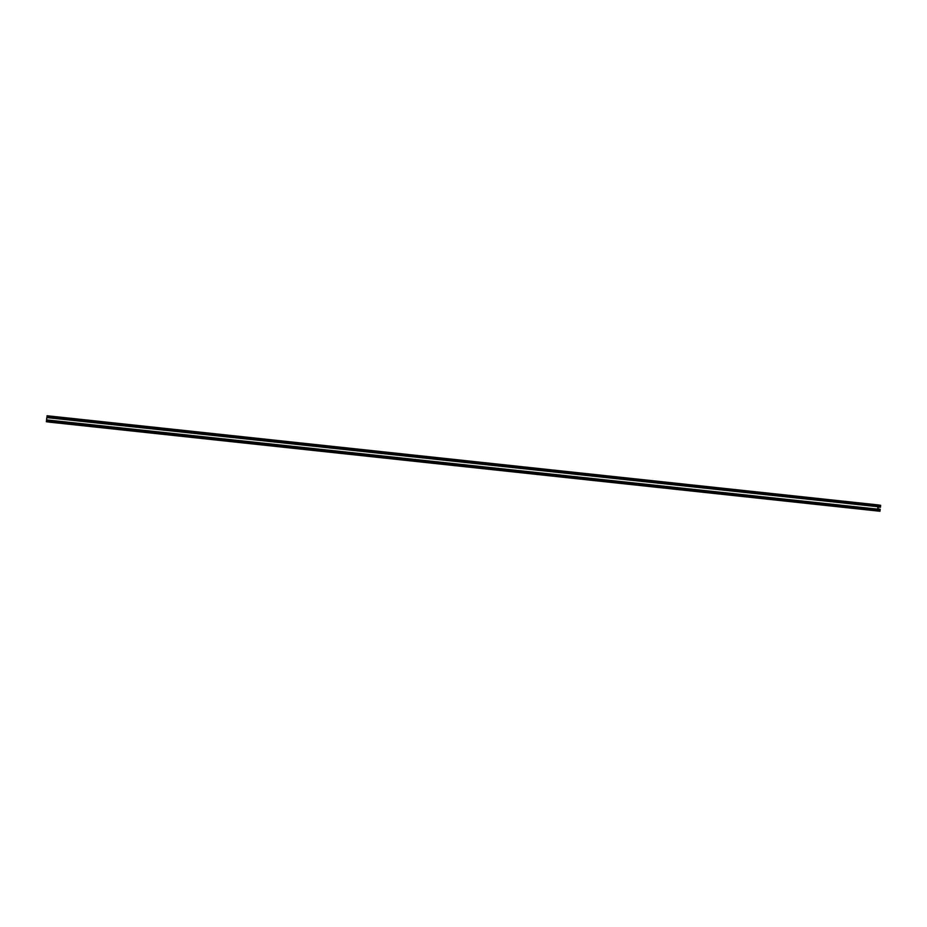 <?xml version="1.0" encoding="UTF-8"?>
<svg xmlns="http://www.w3.org/2000/svg" width="927" height="927" viewBox="0 0 927 927"><rect width="100%" height="100%" fill="white"/><g stroke="black" fill="none" stroke-linecap="round" stroke-linejoin="round"><path stroke-width="1.39" d="M46.987 415.899L878.193 504.925L46.953 416.2L878.321 505.621L877.939 506.721L46.802 417.602L46.547 419.954L877.672 509.132L46.547 419.885M878.112 505.076L46.953 416.2M46.431 421.287L877.556 510.059L48.818 422.075M877.672 509.132L877.776 510.337L46.431 420.881M46.698 420.87L46.547 419.954M46.825 417.532L47.173 416.675M878.043 505.829L46.999 416.211M47.068 415.748L878.193 504.925L880.627 505.308L880.453 507.254L878.367 506.953M46.802 417.602L877.939 506.721M877.915 506.779L877.66 509.062M877.556 510.059L46.454 420.846M878.136 509.108L880.221 509.259L879.966 511.194L877.51 510.464M879.932 511.252L48.807 422.075L879.932 511.252M880.326 507.162L880.441 506.13L878.819 505.4L877.915 508.946L880.129 509.247L878.136 509.027L878.031 509.977L878.24 510.638L879.966 510.36L878.031 510.151M880.082 509.317L879.966 510.36M880.349 507.243L878.101 507.011M880.441 506.13L878.495 505.91M879.897 505.551L878.738 505.424M47.115 417.243L878.228 506.42M46.767 420.313L877.881 509.491M46.396 421.75L877.521 510.928M877.475 510.765L46.35 421.588"/></g></svg>
